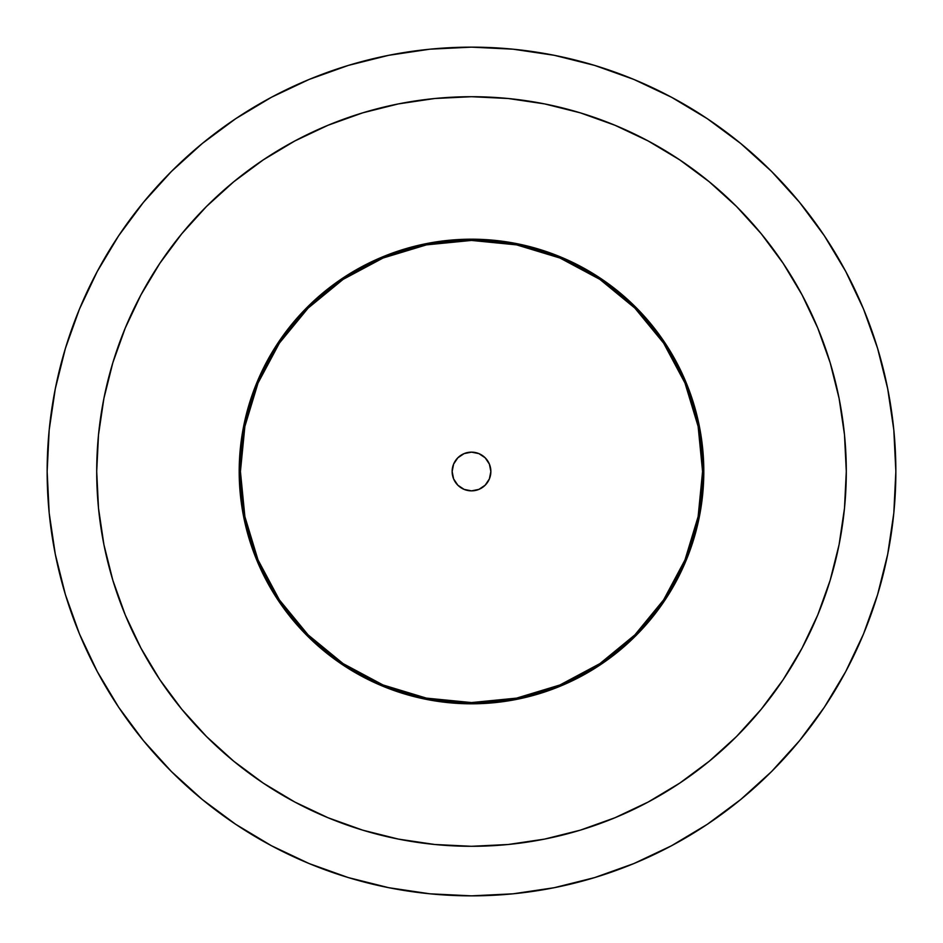 <?xml version="1.0" encoding="UTF-8"?>
<svg xmlns="http://www.w3.org/2000/svg" width="943" height="943" viewBox="0 0 943 943"><rect width="100%" height="100%" fill="white"/><g stroke="black" fill="none" stroke-linecap="round" stroke-linejoin="round"><path stroke-width="1.41" d="M464.097 489.393A19.355 19.355 0 0 0 471.488 490.855A19.355 19.355 0 0 1 452.145 471.5A19.355 19.355 0 0 1 471.5 452.145A19.355 19.355 0 0 0 464.097 453.607M464.086 453.618A19.355 19.355 0 0 0 453.618 464.086L457.815 457.815L464.097 453.618L471.5 452.145L478.903 453.618L485.185 457.815L489.382 464.097L490.855 471.5L489.382 478.903L485.185 485.185L478.903 489.382L471.5 490.855L464.097 489.382L457.815 485.185L453.618 478.903A19.355 19.355 0 0 0 464.086 489.382M453.607 464.097A19.355 19.355 0 0 0 453.607 478.903M471.5 239.192L471.5 240.43A231.07 231.07 0 0 1 702.57 471.5A231.07 231.07 0 0 1 471.5 702.57L471.5 703.808A232.308 232.308 0 0 0 703.808 471.5A232.308 232.308 0 0 0 471.5 239.192A232.308 232.308 0 0 1 703.808 471.5A232.308 232.308 0 0 1 471.5 703.808L426.177 699.341L382.599 686.127L342.439 664.662L307.229 635.771L278.338 600.561L256.873 560.401L243.659 516.823L239.192 471.5L243.659 426.177L256.873 382.599L278.338 342.439L307.229 307.229L342.439 278.338L382.599 256.873L426.177 243.659L471.5 239.192L516.823 243.659L560.401 256.873L600.561 278.338L635.771 307.229L664.662 342.439L686.127 382.599L699.341 426.177L703.808 471.5L699.341 516.823L686.127 560.401L664.662 600.561L635.771 635.771L600.561 664.662L560.401 686.127L516.823 699.341L471.5 703.808A232.308 232.308 0 0 1 239.192 471.5A232.308 232.308 0 0 1 471.5 239.192A232.308 232.308 0 0 0 239.192 471.5A232.308 232.308 0 0 0 471.5 703.808L471.5 702.57L516.575 698.126L559.93 684.983L599.878 663.624L634.887 634.887L663.624 599.878L684.983 559.93L698.126 516.575L702.57 471.5L698.126 426.425L684.983 383.07L663.624 343.122L634.887 308.113L599.878 279.376L559.93 258.017L516.575 244.874L471.5 240.43L426.425 244.874L383.07 258.017L343.122 279.376L308.113 308.113L279.376 343.122L258.017 383.07L244.874 426.425L240.43 471.5L244.874 516.575L258.017 559.93L279.376 599.878L308.113 634.887L343.122 663.624L383.07 684.983L426.425 698.126L471.5 702.57A231.07 231.07 0 0 1 240.43 471.5A231.07 231.07 0 0 1 471.5 240.43L471.5 239.192M471.5 846.295A374.795 374.795 0 0 1 96.705 471.5A374.795 374.795 0 0 1 471.5 96.705A374.795 374.795 0 0 1 846.295 471.5A374.795 374.795 0 0 1 471.5 846.295L508.242 844.492L544.618 839.093L580.299 830.158L614.93 817.758L648.171 802.033L679.726 783.126L709.266 761.213L736.518 736.518L761.213 709.266L783.126 679.726L802.033 648.171L817.758 614.93L830.158 580.299L839.093 544.618L844.492 508.242L846.295 471.5L844.492 434.758L839.093 398.382L830.158 362.701L817.758 328.07L802.033 294.829L783.126 263.274L761.213 233.734L736.518 206.482L709.266 181.787L679.726 159.874L648.171 140.967L614.93 125.242L580.299 112.842L544.618 103.907L508.242 98.508L471.5 96.705L434.758 98.508L398.382 103.907L362.701 112.842L328.07 125.242L294.829 140.967L263.274 159.874L233.734 181.787L206.482 206.482L181.787 233.734L159.874 263.274L140.967 294.829L125.242 328.07L112.842 362.701L103.907 398.382L98.508 434.758L96.705 471.5L98.508 508.242L103.907 544.618L112.842 580.299L125.242 614.93L140.967 648.171L159.874 679.726L181.787 709.266L206.482 736.518L233.734 761.213L263.274 783.126L294.829 802.033L328.07 817.758L362.701 830.158L398.382 839.093L434.758 844.492L471.5 846.295M547.435 889.001L548.932 888.73L547.435 889.001M545.231 889.39L546.28 889.214M509.739 894.129L514.548 893.658M471.5 47.15A424.35 424.35 0 0 1 895.85 471.5A424.35 424.35 0 0 1 471.5 895.85A424.35 424.35 0 0 1 47.15 471.5A424.35 424.35 0 0 1 471.5 47.15L513.098 49.189L554.284 55.307L594.679 65.421L633.896 79.448L671.534 97.259L707.262 118.665L740.703 143.477L771.563 171.437L799.523 202.297L824.335 235.738L845.741 271.466L863.552 309.104L877.579 348.321L887.693 388.716L893.811 429.902L895.85 471.5L893.811 513.098L887.693 554.284L877.579 594.679L863.552 633.896L845.741 671.534L824.335 707.262L799.523 740.703L771.563 771.563L740.703 799.523L707.262 824.335L671.534 845.741L633.896 863.552L594.679 877.579L554.284 887.693L513.098 893.811L471.5 895.85L429.902 893.811L388.716 887.693L348.321 877.579L309.104 863.552L271.466 845.741L235.738 824.335L202.297 799.523L171.437 771.563L143.477 740.703L118.665 707.262L97.259 671.534L79.448 633.896L65.421 594.679L55.307 554.284L49.189 513.098L47.15 471.5L49.189 429.902L55.307 388.716L65.421 348.321L79.448 309.104L97.259 271.466L118.665 235.738L143.477 202.297L171.437 171.437L202.297 143.477L235.738 118.665L271.466 97.259L309.104 79.448L348.321 65.421L388.716 55.307L429.902 49.189L471.5 47.15M428.44 893.658L433.32 894.129M396.685 889.202L397.805 889.402M394.068 888.73L395.553 889.001L394.068 888.73M544.347 889.555L546.881 889.096M537.793 890.64L541.966 889.956M527.538 892.137L535.117 891.052M407.859 891.052L415.474 892.137M401.058 889.968L405.172 890.64M396.107 889.096L398.677 889.555M709.266 761.213L736.518 736.518M761.213 233.734L736.518 206.482M233.734 181.787L206.482 206.482M181.787 709.266L206.482 736.518M453.618 478.903L452.145 471.5L453.618 464.097M478.903 453.607A19.355 19.355 0 0 0 471.512 452.145A19.355 19.355 0 0 1 490.855 471.5A19.355 19.355 0 0 1 471.5 490.855A19.355 19.355 0 0 0 478.903 489.393M478.914 489.382A19.355 19.355 0 0 0 489.382 478.914M489.393 478.903A19.355 19.355 0 0 0 489.393 464.097M489.382 464.086A19.355 19.355 0 0 0 478.914 453.618"/></g></svg>
